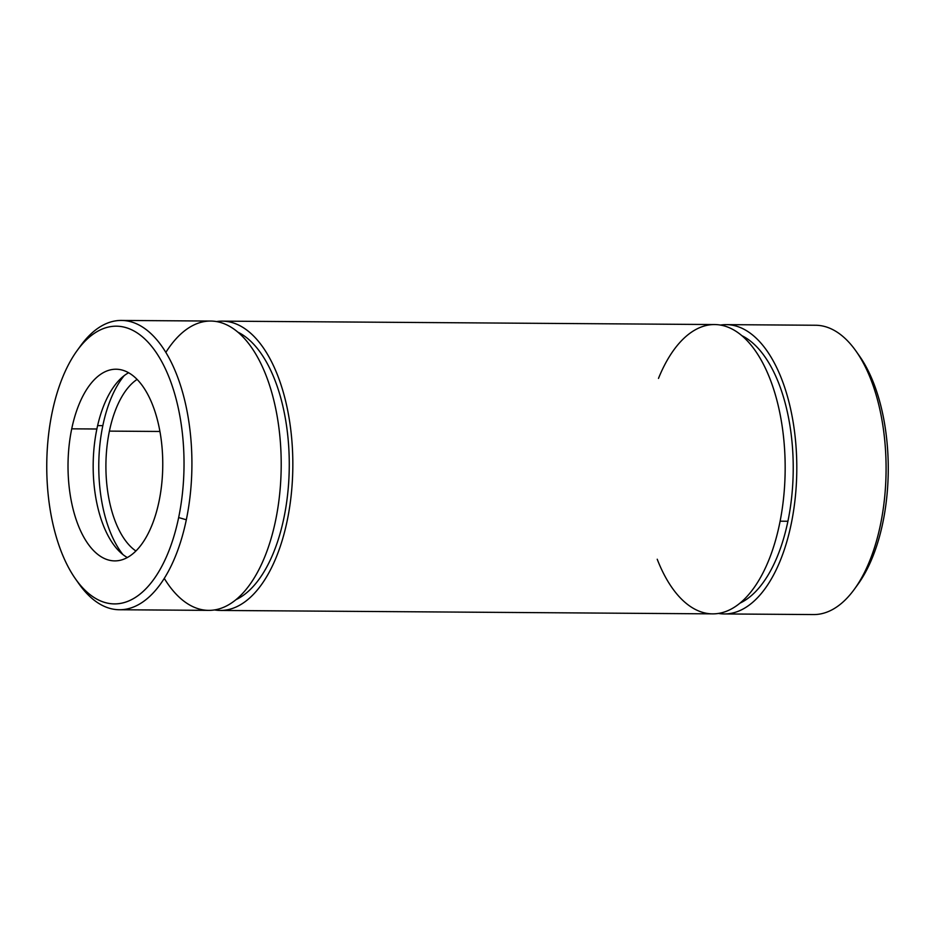 <?xml version="1.0" encoding="UTF-8"?>
<svg xmlns="http://www.w3.org/2000/svg" width="935" height="935" viewBox="0 0 935 935"><rect width="100%" height="100%" fill="white"/><g stroke="black" fill="none" stroke-linecap="round" stroke-linejoin="round"><path stroke-width="1.4" d="M220.333 610.45L712.657 613.863A144.656 71.492 -89.6 0 0 785.166 469.709A144.656 71.492 -89.6 0 0 714.667 324.55L222.343 321.137A144.656 71.492 90.4 0 1 292.83 466.284A144.656 71.492 90.4 0 1 220.333 610.45A144.656 71.492 90.4 0 1 214.524 609.924A144.656 71.492 -89.6 0 0 292.83 466.284A144.656 71.492 -89.6 0 0 216.523 321.57A144.656 71.492 90.4 0 1 222.343 321.137M724.298 613.944L813.579 614.564A144.656 71.492 -89.6 0 0 886.076 470.41A144.656 71.492 -89.6 0 0 815.589 325.251L726.308 324.632A144.656 71.492 90.4 0 1 796.795 469.791A144.656 71.492 90.4 0 1 724.298 613.944A144.656 71.492 90.4 0 1 718.477 613.43A144.656 71.492 -89.6 0 0 796.795 469.791A144.656 71.492 -89.6 0 0 720.488 325.076A144.656 71.492 90.4 0 1 726.308 324.632M857.839 584.457A138.871 68.641 -89.6 0 0 859.429 355.978L856.063 351.186A144.656 71.492 90.4 0 1 854.403 589.202L857.839 584.457M857.746 353.652A138.871 68.641 90.4 0 1 856.121 586.759M159.932 431.467L109.407 431.117A90.414 44.681 -89.6 0 0 135.902 550.995A90.414 44.681 90.4 0 1 109.407 431.117L159.932 431.467M137.094 379.411A90.414 44.681 -89.6 0 0 109.407 431.117A90.414 44.681 90.4 0 1 137.094 379.411M102.827 425.647A104.884 51.834 -89.6 0 0 122.917 554.56A104.884 51.834 90.4 0 1 102.827 425.647A104.884 51.834 90.4 0 1 124.168 375.66A104.884 51.834 -89.6 0 0 102.827 425.647L97.614 425.612L102.827 425.647M96.878 429.001A95.837 47.369 -89.6 0 0 127.324 557.54A95.837 47.369 90.4 0 1 96.878 429.001A95.837 47.369 90.4 0 1 128.609 372.749A95.837 47.369 -89.6 0 0 96.878 429.001L71.726 428.826A95.837 47.369 -89.6 0 0 114.724 560.895A95.837 47.369 -89.6 0 0 162.76 465.385A95.837 47.369 -89.6 0 0 116.057 369.22A95.837 47.369 -89.6 0 0 71.726 428.826L96.878 429.001M75.571 579.022L78.949 583.814A144.656 71.492 -89.6 0 0 186.322 519.778L178.655 517.558A138.871 68.641 -89.6 0 0 106.812 327.46A138.871 68.641 -89.6 0 0 60.705 550.142A138.871 68.641 -89.6 0 0 178.655 517.558A138.871 68.641 90.4 0 1 75.571 579.022A138.871 68.641 90.4 0 1 77.161 350.543A138.871 68.641 90.4 0 1 159.043 356.948A138.871 68.641 90.4 0 1 178.655 517.558L186.322 519.778A144.656 71.492 -89.6 0 0 165.892 352.483A144.656 71.492 -89.6 0 0 80.597 345.798L77.161 350.543M71.726 428.826A95.837 47.369 90.4 0 1 153.13 406.328A95.837 47.369 90.4 0 1 121.305 560.007A95.837 47.369 90.4 0 1 71.726 428.826M119.411 609.749L208.704 610.368A144.656 71.492 -89.6 0 0 281.201 466.203A144.656 71.492 -89.6 0 0 210.714 321.056L121.421 320.436A144.656 71.492 90.4 0 1 186.322 519.778A144.656 71.492 90.4 0 1 119.411 609.749A144.656 71.492 90.4 0 1 77.266 581.348M78.879 348.241A144.656 71.492 90.4 0 1 121.421 320.436M780.117 521.192L787.913 521.251A137.433 67.928 -89.6 0 0 741.829 335.653A137.433 67.928 90.4 0 1 787.913 521.251L780.117 521.192M739.971 603.145A137.433 67.928 -89.6 0 0 787.913 521.251A137.433 67.928 90.4 0 1 739.971 603.145M658.485 378.406A144.656 71.492 90.4 0 1 763.065 363.575A144.656 71.492 90.4 0 1 761.593 575.528A144.656 71.492 90.4 0 1 657.223 559.235M236.017 599.651A137.433 67.928 -89.6 0 0 289.266 466.261A137.433 67.928 -89.6 0 0 237.876 332.147A137.433 67.928 90.4 0 1 289.266 466.261A137.433 67.928 90.4 0 1 236.017 599.651M165.846 352.413A144.656 71.492 90.4 0 1 262.782 367.642A144.656 71.492 90.4 0 1 261.414 564.506A144.656 71.492 90.4 0 1 164.279 578.391"/></g></svg>
